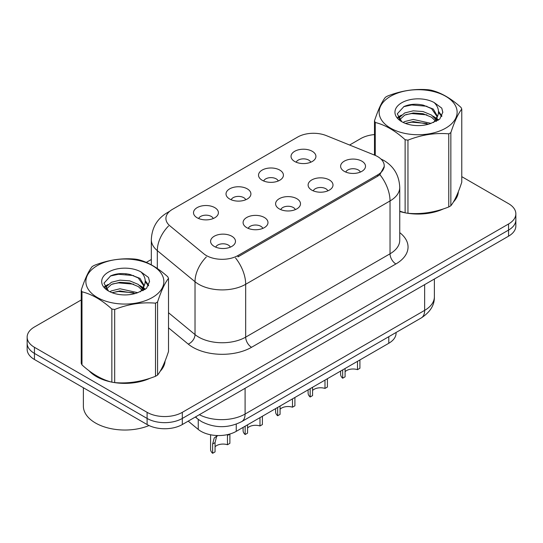 <?xml version="1.0" encoding="UTF-8"?>
<svg xmlns="http://www.w3.org/2000/svg" width="543" height="543" viewBox="0 0 543 543"><rect width="100%" height="100%" fill="white"/><g stroke="black" fill="none" stroke-linecap="round" stroke-linejoin="round"><path stroke-width="0.81" d="M262.167 180.249A12.448 7.188 180 0 1 259.703 178.213A12.448 7.188 180 0 1 263.823 169.28A12.448 7.188 180 0 1 279.774 170.088A12.448 7.188 180 0 1 282.245 178.213A12.448 7.188 180 0 1 262.167 180.249M278.26 180.995A7.466 4.31 0 0 0 276.251 178.891A7.466 4.31 0 0 0 268.894 177.799A7.466 4.31 0 0 0 263.688 180.995M229.662 199.016A12.448 7.188 180 0 1 227.191 196.98A12.448 7.188 180 0 1 231.318 188.054A12.448 7.188 180 0 1 247.269 188.855A12.448 7.188 180 0 1 249.739 196.98A12.448 7.188 180 0 1 229.662 199.016M245.748 199.763A7.466 4.31 0 0 0 243.746 197.659A7.466 4.31 0 0 0 236.388 196.566A7.466 4.31 0 0 0 231.182 199.763M197.157 217.784A12.448 7.188 180 0 1 194.686 215.754A12.448 7.188 180 0 1 198.806 206.822A12.448 7.188 180 0 1 214.756 207.623A12.448 7.188 180 0 1 217.227 215.754A12.448 7.188 180 0 1 197.157 217.784M213.243 218.53A7.466 4.31 0 0 0 211.241 216.426A7.466 4.31 0 0 0 203.883 215.333A7.466 4.31 0 0 0 198.67 218.53M294.679 161.481A12.448 7.188 180 0 1 292.209 159.445A12.448 7.188 180 0 1 296.329 150.513A12.448 7.188 180 0 1 312.279 151.314A12.448 7.188 180 0 1 314.75 159.445A12.448 7.188 180 0 1 294.679 161.481M310.766 162.228A7.466 4.31 0 0 0 308.763 160.124A7.466 4.31 0 0 0 301.406 159.031A7.466 4.31 0 0 0 296.193 162.228M311.75 190.104A12.448 7.188 180 0 1 309.286 188.075A12.448 7.188 180 0 1 313.406 179.142A12.448 7.188 180 0 1 329.357 179.943A12.448 7.188 180 0 1 331.827 188.075A12.448 7.188 180 0 1 311.75 190.104M327.843 190.851A7.466 4.31 0 0 0 325.834 188.754A7.466 4.31 0 0 0 318.476 187.661A7.466 4.31 0 0 0 313.27 190.851M279.245 208.872A12.448 7.188 180 0 1 276.774 206.842A12.448 7.188 180 0 1 280.901 197.91A12.448 7.188 180 0 1 296.851 198.711A12.448 7.188 180 0 1 299.322 206.842A12.448 7.188 180 0 1 279.245 208.872M295.331 209.618A7.466 4.31 0 0 0 293.329 207.521A7.466 4.31 0 0 0 285.971 206.428A7.466 4.31 0 0 0 280.765 209.618M246.739 227.639A12.448 7.188 180 0 1 244.269 225.61A12.448 7.188 180 0 1 248.389 216.677A12.448 7.188 180 0 1 264.339 217.478A12.448 7.188 180 0 1 266.81 225.61A12.448 7.188 180 0 1 246.739 227.639M262.826 228.386A7.466 4.31 0 0 0 260.823 226.288A7.466 4.31 0 0 0 253.466 225.196A7.466 4.31 0 0 0 248.253 228.386M214.227 246.413A12.448 7.188 180 0 1 211.763 244.377A12.448 7.188 180 0 1 215.883 235.445A12.448 7.188 180 0 1 231.834 236.246A12.448 7.188 180 0 1 234.304 244.377A12.448 7.188 180 0 1 214.227 246.413M230.32 247.153A7.466 4.31 0 0 0 228.311 245.056A7.466 4.31 0 0 0 220.953 243.963A7.466 4.31 0 0 0 215.747 247.153M344.262 171.337A12.448 7.188 180 0 1 341.791 169.307A12.448 7.188 180 0 1 345.911 160.375A12.448 7.188 180 0 1 361.862 161.176A12.448 7.188 180 0 1 364.333 169.307A12.448 7.188 180 0 1 344.262 171.337M360.348 172.083A7.466 4.31 0 0 0 358.346 169.986A7.466 4.31 0 0 0 350.988 168.893A7.466 4.31 0 0 0 345.776 172.083M374.656 155.155A22.406 12.937 180 0 1 377.65 156.601A22.406 12.937 180 0 1 384.213 165.751A22.406 12.937 180 0 1 377.65 174.894L237.997 255.522A22.406 12.937 180 0 1 203.801 253.798L169.966 225.902A22.406 12.937 180 0 1 165.914 218.483A22.406 12.937 180 0 1 172.477 209.333L297.645 137.067A22.406 12.937 180 0 1 326.336 135.621L374.656 155.155M396.078 332.479L396.078 333.11A24.897 14.376 180 0 1 388.788 343.271L236.246 431.346A24.897 14.376 180 0 1 198.249 429.425L188.197 421.137M89.106 370.801A40.25 23.234 0 0 0 96.403 376.57A40.25 23.234 0 0 0 111.403 382.034M384.268 166.423L379.876 174.629L377.704 176.204L238.051 256.832M81.226 299.96L34.44 326.974A24.897 14.376 0 0 0 27.15 337.135L27.15 349.332A24.897 14.376 0 0 0 34.44 359.493L147.105 424.538L147.105 418.443A24.897 14.376 0 0 0 182.312 418.443L508.56 230.083A24.897 14.376 0 0 0 515.85 219.922A24.897 14.376 0 0 1 508.56 230.083L182.312 418.443A24.897 14.376 0 0 1 147.105 418.443L34.44 353.398L147.105 418.443L147.105 412.341A24.897 14.376 0 0 0 182.312 412.341L508.56 223.987A24.897 14.376 0 0 0 515.85 213.82A24.897 14.376 0 0 0 508.56 203.659L461.774 176.651M27.15 343.23A24.897 14.376 0 0 0 34.44 353.398A24.897 14.376 0 0 1 27.15 343.23M399.75 211.492A40.25 23.234 0 0 0 404.671 212.713M406.585 213.08A40.25 23.234 0 0 0 443.488 208.865M453.378 202.037A40.25 23.234 0 0 0 458.353 191.706M113.311 382.394A40.25 23.234 0 0 0 150.214 378.186M160.11 371.358A40.25 23.234 0 0 0 165.079 361.027M374.494 134.569A24.897 14.376 0 0 0 360.688 138.614L349.597 145.022M151.321 259.493L146.298 262.391M126.519 273.808L125.84 274.201M27.15 337.135A24.897 14.376 0 0 0 34.44 347.296L147.105 412.341M164.834 362.846A40.25 23.234 0 0 0 164.699 362.229M458.109 193.532A40.25 23.234 0 0 0 457.966 192.914M147.105 424.538A24.897 14.376 0 0 0 182.312 424.538L508.56 236.178A24.897 14.376 0 0 0 515.85 226.017L515.85 213.82M359.914 359.941L359.914 368.269L357.498 369.661L357.498 361.339M342.674 369.898L342.674 378.22A12.448 7.188 180 0 1 340.617 374.27L340.617 371.086M357.498 369.661A9.129 5.267 0 0 0 345.083 371.704M345.083 368.507L345.083 376.828L342.674 378.22M327.409 378.709L327.409 387.037L324.992 388.428L324.992 380.107M310.162 388.666L310.162 396.994A12.448 7.188 180 0 1 308.105 393.037L308.105 389.854M324.992 388.428A9.129 5.267 0 0 0 312.578 390.471M312.578 387.274L312.578 395.596L310.162 396.994M294.903 397.476L294.903 405.804L292.487 407.196L292.487 398.874M277.656 407.433L277.656 415.762A12.448 7.188 180 0 1 275.6 411.804L275.6 408.621M292.487 407.196A9.129 5.267 0 0 0 280.073 409.239M280.073 406.042L280.073 414.363L277.656 415.762M262.391 416.243L262.391 424.572L259.982 425.963L259.982 417.642M245.151 426.201L245.151 434.529A12.448 7.188 180 0 1 243.094 430.572L243.094 427.389M259.982 425.963A9.129 5.267 0 0 0 247.56 428.006M247.56 424.809L247.56 433.131L245.151 434.529M210.582 434.78L210.582 449.339A12.448 7.188 180 0 0 212.639 453.296L212.639 444.004L214.227 437.97L217.573 435.54M229.886 434.047L229.886 443.339L227.469 444.731L227.469 435.438L229.886 434.047M217.682 435.54L216.576 436.62L215.055 442.606L215.055 451.898L212.639 453.296M227.469 444.731A9.129 5.267 0 0 0 215.055 446.774M399.75 211.22A39.829 22.996 0 0 0 400.598 211.465M411.329 213.48A39.829 22.996 0 0 0 440.835 209.713M454.287 200.476A39.829 22.996 0 0 0 457.756 193.172M90.783 372.036A39.829 22.996 0 0 0 96.702 376.401A39.829 22.996 0 0 0 107.324 380.786M118.055 382.795A39.829 22.996 0 0 0 147.567 379.034M161.013 369.797A39.829 22.996 0 0 0 164.488 362.486M83.371 387.743L83.371 406.076A41.492 23.953 0 0 0 95.527 423.017A41.492 23.953 0 0 0 149.04 425.542M390.56 96.301A39.001 22.521 -0 0 0 390.56 128.141A39.001 22.521 -0 0 0 445.715 128.141A39.001 22.521 -0 0 0 445.715 96.301A39.001 22.521 -0 0 0 390.56 96.301M399.75 211.166L405.126 212.836A44.811 25.874 -0 0 0 407.963 213.277C421.511 214.458 435.106 212.354 448.769 206.964A44.811 25.874 -0 0 0 449.821 206.374A44.811 25.874 -0 0 0 450.846 205.763C454.471 201.222 458.116 193.369 461.774 182.204L461.774 109.089A44.811 25.874 -0 0 0 461.014 107.446C451.036 98.405 441.079 92.656 431.149 90.206A44.811 25.874 -0 0 0 428.312 89.765C414.648 88.597 401.053 90.701 387.505 96.077A44.811 25.874 -0 0 0 386.453 96.668A44.811 25.874 -0 0 0 385.428 97.278C381.77 101.88 378.125 109.734 374.494 120.831A44.811 25.874 -0 0 0 375.254 122.474L375.254 155.4M405.126 212.836L405.126 139.721C395.141 130.673 385.184 124.924 375.254 122.474M405.126 139.721A44.811 25.874 -0 0 0 407.963 140.155L407.963 213.277M448.769 206.964L448.769 133.843C435.221 132.662 421.619 134.766 407.963 140.155M448.769 133.843A44.811 25.874 -0 0 0 449.821 133.252A44.811 25.874 -0 0 0 450.846 132.648L450.846 205.763M431.04 123.376L413.223 119.433L404.725 121.551L403.116 122.419M428.556 124.177L413.223 121.584L405.39 123.404M436.62 121.143L436.443 120.689M435.914 119.609L431.549 115.096L423.045 111.546L413.223 110.826L404.725 112.944L399.811 117.139L399.173 119.419M435.221 120.682L431.549 117.247L423.045 113.697L413.223 112.978L404.725 115.096L399.56 119.84M433.552 122.542L436.463 118.496L437.108 115.666L433.287 109.075L422.882 105.057C415.782 103.611 409.47 104.113 403.938 106.564L397.259 113.847L401.745 121.646M436.104 121.415L437.108 117.369M437.047 116.514L431.549 108.641L423.377 105.152M401.739 102.756A23.186 13.385 -0 0 0 401.739 121.686A23.186 13.385 -0 0 0 430.728 123.465L439.762 119.08L442.81 112.225L441.771 108.132L434.169 102.552A23.186 13.385 -0 0 0 401.739 102.756M434.169 102.552C439.002 107.466 439.762 112.774 436.463 118.496M374.494 155.088L374.494 120.831M461.774 109.089C458.149 113.63 454.505 121.483 450.846 132.648M426.859 123.465L411.75 122.168L405.736 123.261M437.896 120.41L436.83 119.555M436.192 119.093L435.113 118.388M426.859 114.858L411.75 113.562L405.736 114.654M399.926 116.928L398.155 118.021M441.663 116.514L438.486 112.333M426.92 106.272L411.75 104.955L403.666 106.693M442.81 112.435L441.771 108.132M438.581 119.955L437.02 118.625M436.558 118.279L432.846 116.053M401.392 115.123L397.754 117.234M441.927 116.005L438.479 111.254M97.285 265.622A39.001 22.521 -0 0 0 97.285 297.462A39.001 22.521 -0 0 0 152.44 297.462A39.001 22.521 -0 0 0 152.44 265.622A39.001 22.521 -0 0 0 97.285 265.622M93.179 265.989A44.811 25.874 -0 0 0 92.154 266.593C88.495 271.201 84.851 279.054 81.226 290.152A44.811 25.874 -0 0 0 81.986 291.788L81.986 364.91C91.916 373.923 101.874 379.672 111.851 382.157A44.811 25.874 -0 0 0 114.688 382.598C128.236 383.779 141.838 381.675 155.495 376.285A44.811 25.874 -0 0 0 156.547 375.695A44.811 25.874 -0 0 0 157.572 375.084C161.203 370.543 164.848 362.69 168.506 351.525L168.506 278.403A44.811 25.874 -0 0 0 167.746 276.767C157.762 267.726 147.805 261.977 137.874 259.52A44.811 25.874 -0 0 0 135.037 259.086C121.381 257.918 107.779 260.022 94.231 265.398A44.811 25.874 -0 0 0 93.179 265.989M111.851 382.157L111.851 309.035C101.874 299.994 91.916 294.245 81.986 291.788M111.851 309.035A44.811 25.874 -0 0 0 114.688 309.476L114.688 382.598M155.495 376.285L155.495 303.164C141.947 301.976 128.352 304.08 114.688 309.476M155.495 303.164A44.811 25.874 -0 0 0 156.547 302.573A44.811 25.874 -0 0 0 157.572 301.962L157.572 375.084M81.226 290.152L81.226 363.274A44.811 25.874 -0 0 0 81.986 364.91M137.773 292.691L119.955 288.754L111.451 290.872L109.849 291.74M135.288 293.498L119.955 290.905L112.116 292.725M143.345 290.464L143.176 290.01M142.646 288.924L138.275 284.417L129.777 280.867L119.955 280.147L111.451 282.265L106.543 286.46L105.899 288.733M141.947 289.996L138.275 286.568L129.777 283.018L119.955 282.299L111.451 284.417L106.285 289.154M140.277 291.856L143.189 287.824L143.834 284.98L140.019 278.396L129.607 274.378C122.514 272.932 116.195 273.434 110.663 275.878L103.991 283.161L108.471 290.96M142.836 290.736L143.834 286.69M143.773 285.828L138.275 277.962L130.103 274.473M108.471 272.077A23.186 13.385 -0 0 0 108.471 291.007A23.186 13.385 -0 0 0 137.454 292.779L146.495 288.394L149.542 281.539L148.497 277.453L140.902 271.873A23.186 13.385 -0 0 0 108.471 272.077M140.902 271.873C145.728 276.781 146.495 282.095 143.189 287.81M168.506 278.403C164.875 282.944 161.23 290.797 157.572 301.962M133.585 292.779L118.476 291.489L112.469 292.582M144.621 289.724L143.562 288.876M142.918 288.414L141.845 287.709M133.585 284.172L118.476 282.883L112.469 283.975M106.659 286.249L104.887 287.342M148.395 285.835L145.212 281.654M133.646 275.586L118.476 274.276L110.392 276.007M149.535 281.749L148.497 277.453M145.314 289.276L143.752 287.946M143.284 287.593L139.571 285.374M108.118 284.444L104.487 286.555M148.653 285.319L145.205 280.575M237.997 255.522L237.997 256.866M377.65 174.894L377.65 176.237M388.788 336.687L388.788 343.271M198.249 419.406L198.249 429.425M236.246 424.151L236.246 431.346M399.75 232.648A41.492 23.953 180 0 1 395.895 263.959L251.552 347.296A8.301 4.792 60 0 1 245.68 337.135L390.03 253.798A33.191 19.161 0 0 0 399.75 240.244L399.75 187.396A33.191 19.161 180 0 1 390.03 200.944A29.044 16.772 -120 0 0 379.876 174.629M251.552 347.296A41.492 23.953 180 0 1 192.874 347.296A41.492 23.953 180 0 1 188.224 344.099L168.506 327.843M206.333 256.961A29.044 19.426 129.5 0 0 195.018 281.729L195.018 334.576A33.191 19.161 0 0 0 198.738 337.135A33.191 19.161 0 0 0 245.68 337.135L245.68 284.288A33.191 19.161 180 0 1 198.738 284.288A33.191 19.161 180 0 1 195.018 281.729L157.321 250.642A33.191 19.161 180 0 1 151.321 239.653L151.321 264.821M235.533 257.966A29.044 16.772 60 0 1 245.68 284.288L390.03 200.944L390.03 253.798A8.301 4.792 60 0 0 395.895 263.959M168.975 211.96A29.044 16.772 -120 0 0 167.054 212.802C157.124 218.768 151.884 227.714 151.321 239.653M168.52 225.997A29.044 19.426 129.5 0 0 157.321 250.642L157.321 268.5M182.312 412.341L182.312 424.538M508.56 223.987L508.56 236.178M34.44 347.296L34.44 359.493M168.506 312.714L195.018 334.576A8.301 5.552 -50.5 0 1 188.224 344.099M199.356 414.696A33.191 19.161 0 0 0 245.097 414.037L424.646 310.372A33.191 19.161 0 0 0 434.373 296.824C434.617 305.057 430.226 312.11 421.212 317.967L241.655 421.633A16.595 9.584 60 0 0 245.097 414.037L245.097 388.293M424.646 284.627L424.646 310.372A16.595 9.584 60 0 1 421.212 317.967M195.758 416.773A16.595 11.098 129.5 0 0 197.469 418.789L195.331 417.024M212.639 444.004L215.055 442.606M384.213 165.751L384.213 167.359M399.75 187.396C399.186 175.464 393.946 166.511 384.016 160.552L380.867 158.95M169.728 211.261L167.054 212.802M241.655 421.633C228.304 428.346 214.947 428.346 201.589 421.633L197.469 418.789M434.373 296.824L434.373 279.014M457.966 194.15L457.966 192.663M164.699 363.464L164.699 361.984"/></g></svg>
